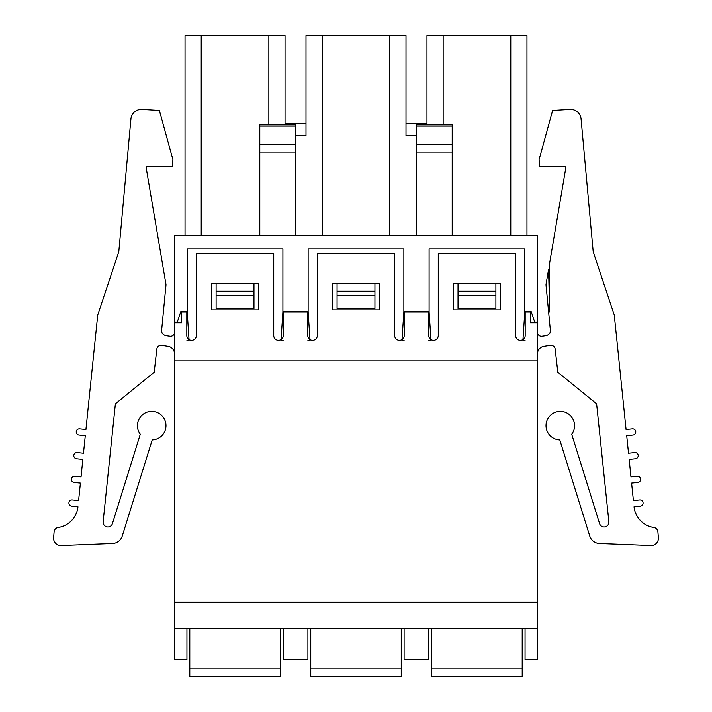<?xml version="1.0" encoding="UTF-8"?>
<svg xmlns="http://www.w3.org/2000/svg" width="712" height="712" viewBox="0 0 712 712"><rect width="100%" height="100%" fill="white"/><g stroke="black" fill="none" stroke-linecap="round" stroke-linejoin="round"><path stroke-width="1.07" d="M537.435 353.953A7.707 7.707 0 0 1 544.013 346.326L550.323 345.391A4.263 4.263 0 0 1 555.182 349.129L557.808 372.234L596.62 403.846L608.858 521.718A4.761 4.761 0 0 1 599.575 523.623L571.709 434.249A14.285 14.285 0 0 0 566.432 412.746A14.285 14.285 0 0 0 546.424 422.26A14.285 14.285 0 0 0 559.783 439.927L589.75 536.038A10.6 10.6 0 0 0 599.442 543.47L650.875 545.517A7.236 7.236 0 0 0 658.378 537.702L657.897 531.811A4.761 4.761 0 0 0 653.847 527.485A23.363 23.363 0 0 1 634.036 506.775L640.293 506.125A3.115 3.115 0 0 0 643.069 502.708A3.115 3.115 0 0 0 639.652 499.931L633.404 500.581L631.597 483.083L637.854 482.442A3.115 3.115 0 0 0 640.631 479.025A3.115 3.115 0 0 0 637.213 476.248L630.957 476.898L629.159 459.4L635.407 458.759A3.115 3.115 0 0 0 638.183 455.342A3.115 3.115 0 0 0 634.775 452.565L628.518 453.206L626.711 435.717L632.968 435.068A3.115 3.115 0 0 0 635.745 431.659A3.115 3.115 0 0 0 632.327 428.882L626.071 429.523L614.278 315.096L593.203 251.754L581.063 118.895A10.475 10.475 0 0 0 570.009 109.39L552.646 110.413L539.073 159.702L539.785 166.839L565.978 166.839L549.7 262.728L549.7 312.043L548.569 269.394L545.979 284.675L550.501 331.587A6.025 6.025 0 0 1 545.543 335.797L542.001 336.269A4.023 4.023 0 0 1 537.435 332.282M429.069 311.571L430.956 339.642A4.761 4.761 0 0 1 428.74 335.619A4.761 4.761 0 0 0 433.501 340.38A4.761 4.761 0 0 0 438.263 335.619L438.263 253.703L515.648 253.703L515.648 335.619A4.761 4.761 0 0 0 520.41 340.38A4.761 4.761 0 0 0 525.18 335.619L525.18 312.043L530.298 312.043L530.298 322.758L537.435 322.758L537.435 360.859L174.565 360.859L174.565 322.758L181.702 322.758L181.702 312.043L186.82 312.043L186.82 335.619A4.761 4.761 0 0 0 191.59 340.38A4.761 4.761 0 0 0 196.352 335.619L196.352 253.703L273.737 253.703L273.737 335.619A4.761 4.761 0 0 0 278.499 340.38A4.761 4.761 0 0 0 283.26 335.619L283.26 312.043L307.78 312.043L307.78 335.619A4.761 4.761 0 0 0 312.541 340.38A4.761 4.761 0 0 0 317.312 335.619L317.312 253.703L394.688 253.703L394.688 335.619A4.761 4.761 0 0 0 399.459 340.38A4.761 4.761 0 0 0 404.22 335.619L404.229 311.571M404.22 312.043L428.74 312.043L428.731 311.571M174.565 332.282A4.023 4.023 0 0 1 169.999 336.269L166.457 335.797A6.025 6.025 0 0 1 161.499 331.587L166.021 284.675L146.022 166.839L172.215 166.839L172.927 159.702L159.355 110.413L141.991 109.39A10.475 10.475 0 0 0 130.937 118.895L118.797 251.754L97.722 315.096L85.93 429.523L79.673 428.882A3.115 3.115 0 0 0 76.255 431.659A3.115 3.115 0 0 0 79.032 435.068L85.289 435.717L83.482 453.206L77.225 452.565A3.115 3.115 0 0 0 73.817 455.342A3.115 3.115 0 0 0 76.593 458.759L82.841 459.4L81.043 476.898L74.787 476.248A3.115 3.115 0 0 0 71.369 479.025A3.115 3.115 0 0 0 74.146 482.442L80.403 483.083L78.596 500.581L72.348 499.931A3.115 3.115 0 0 0 68.931 502.708A3.115 3.115 0 0 0 71.707 506.125L77.964 506.775A23.363 23.363 0 0 1 58.153 527.485A4.761 4.761 0 0 0 54.103 531.811L53.623 537.702A7.236 7.236 0 0 0 61.125 545.517L112.558 543.47A10.6 10.6 0 0 0 122.25 536.038L152.217 439.927A14.285 14.285 0 0 0 165.576 422.26A14.285 14.285 0 0 0 145.568 412.746A14.285 14.285 0 0 0 140.291 434.249L112.425 523.623A4.761 4.761 0 0 1 103.142 521.718L115.38 403.846L154.192 372.234L156.818 349.129A4.263 4.263 0 0 1 161.677 345.391L167.988 346.326A7.707 7.707 0 0 1 174.565 353.953M307.78 312.043L307.771 311.571M283.26 312.043L283.269 311.571M428.864 340.38L431.009 340.38M522.911 340.38L525.056 340.38M404.096 628.491L404.096 659.446L428.864 659.446L428.864 628.491M525.056 628.491L525.056 659.446L537.435 659.446L537.435 628.491L174.565 628.491L174.565 659.446L186.945 659.446L186.945 628.491M525.18 335.619A4.761 4.761 0 0 1 522.964 339.642L524.815 311.571L531.152 311.571L534.721 322.047L537.435 322.047L537.435 235.61L174.565 235.61L174.565 322.047L177.279 322.047L180.848 311.571L187.185 311.571L187.185 248.942L282.904 248.942L282.904 311.571L308.136 311.571L308.136 248.942L403.864 248.942L403.864 311.571L429.096 311.571L429.096 248.942L524.815 248.942L524.815 311.571M500.652 309.898L500.652 283.705L453.268 283.705L453.268 309.898L500.652 309.898M379.692 309.898L379.692 283.705L332.308 283.705L332.308 309.898L379.692 309.898M258.732 309.898L258.732 283.705L211.348 283.705L211.348 309.898L258.732 309.898M428.74 312.043L428.74 335.619M537.435 360.859L537.435 628.491M307.904 340.38L310.049 340.38M401.951 340.38L404.096 340.38M283.136 628.491L283.136 659.446L307.904 659.446L307.904 628.491M404.22 335.619A4.761 4.761 0 0 1 402.004 339.642L403.891 311.571M308.109 311.571L309.996 339.642A4.761 4.761 0 0 1 307.78 335.619M186.945 340.38L189.089 340.38M280.991 340.38L283.136 340.38M283.26 335.619A4.761 4.761 0 0 1 281.044 339.642L282.931 311.571M187.185 311.571L189.036 339.642A4.761 4.761 0 0 1 186.82 335.619M174.565 360.859L174.565 628.491M537.435 602.299L174.565 602.299M443.149 124.894L443.149 35.6L426.96 35.6L426.96 124.894L426.96 123.701L406 123.701L406 135.609L406 35.6L389.811 35.6L389.811 235.61M322.189 235.61L322.189 35.6L306 35.6L306 135.609L295.524 135.609M185.04 235.61L185.04 35.6L285.04 35.6L285.04 124.894L285.04 123.701L306 123.701L306 135.609M216.11 295.516L216.11 283.705L253.97 283.705L253.97 308.474L216.11 308.474L216.11 295.516L253.97 295.516M201.229 35.6L201.229 235.61M268.851 35.6L268.851 124.894M337.07 295.516L337.07 283.705L374.93 283.705L374.93 308.474L337.07 308.474L337.07 295.516L374.93 295.516M322.189 35.6L389.811 35.6M416.476 135.609L406 135.609M458.03 295.516L458.03 283.705L495.89 283.705L495.89 308.474L458.03 308.474L458.03 295.516L495.89 295.516M443.149 35.6L510.771 35.6L510.771 235.61M510.771 35.6L526.96 35.6L526.96 235.61M295.524 235.61L295.524 124.894L259.8 124.894L259.8 126.113L295.524 126.113M259.8 235.61L259.8 126.113M452.2 235.61L452.2 124.894L416.476 124.894L416.476 235.61M189.801 628.491L189.801 676.4L280.279 676.4L280.279 628.491M310.761 628.491L310.761 676.4L401.239 676.4L401.239 628.491M431.721 628.491L431.721 676.4L522.199 676.4L522.199 628.491M216.11 291.279L253.97 291.279M337.07 291.279L374.93 291.279M458.03 291.279L495.89 291.279M259.8 152.039L295.524 152.039M259.8 144.687L295.524 144.687M452.2 152.039L416.476 152.039M452.2 126.113L416.476 126.113M452.2 144.687L416.476 144.687M189.801 668.114L280.279 668.114M310.761 668.114L401.239 668.114M431.721 668.114L522.199 668.114"/></g></svg>
